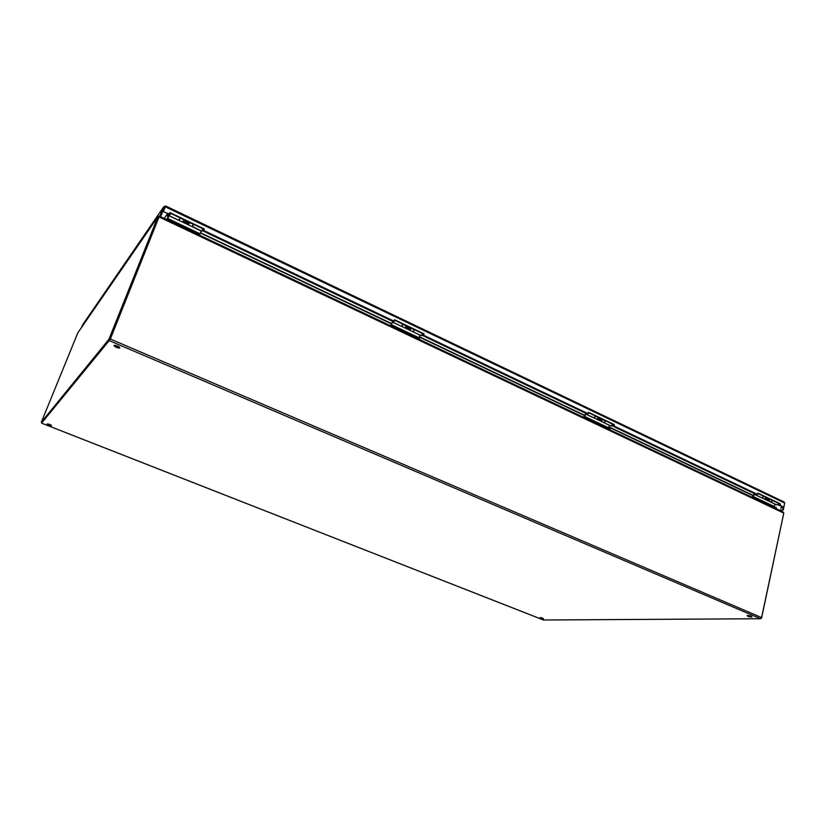 <?xml version="1.0" encoding="UTF-8"?>
<svg xmlns="http://www.w3.org/2000/svg" width="826" height="826" viewBox="0 0 826 826"><rect width="100%" height="100%" fill="white"/><g stroke="black" fill="none" stroke-linecap="round" stroke-linejoin="round"><path stroke-width="1.24" d="M114.742 345.278L119.615 347.219M114.019 345.454L114.236 345.33C117.695 345.774 119.533 346.693 119.749 348.107C116.786 347.849 114.876 346.961 114.019 345.454M747.964 615.494L751.278 616.279M747.644 615.484C750.524 615.835 751.939 616.351 751.908 617.043C749.089 616.919 747.499 616.423 747.158 615.535L747.644 615.484M48.362 423.996L50.727 424.894M47.227 423.934L47.309 423.883C49.57 424.223 50.975 424.832 51.501 425.689L47.227 423.934M541.443 617.724L542.31 617.972M540.235 617.538L543.56 618.746L540.235 617.538M160.089 216.577L159.273 216.371L158.891 217.124L109.992 339.589M41.992 422.551L110.333 339.032L761.582 617.58L783.781 513.111L782.635 511.862M169.413 214.574L168.194 213.996L168.597 216.567M110.333 339.032L159.273 216.371M767.788 499.988L765.485 498.894M754.283 493.556L615.36 427.393M612.789 426.164L611.839 425.72M600.77 420.444L597.663 418.968M585.706 413.268L426.309 337.349M423.346 335.945L421.756 335.18M409.582 329.388L405.452 327.416M392.649 321.324L207.946 233.355M204.518 231.714L202.081 230.557M188.596 224.135L183.135 221.533M169.351 214.966L168.112 214.378M767.808 499.658L766.735 498.697M752.114 497.283L754.561 493.349L611.963 425.596M600.812 420.104L598.613 419.05M583.517 417.306L585.964 413.021L421.838 335.088M409.665 329.037L406.764 327.654M390.45 325.723L392.877 321.035L202.143 230.454M188.72 223.774L184.952 221.977M761.582 617.58L760.498 618.736L543.467 619.996M42.074 422.52L109.889 339.775M158.84 217.259L109.951 339.703L158.933 217.031M158.819 216.939L158.324 216.267L157.859 216.835L108.96 339.238L109.848 339.62M108.96 339.238L41.3 422.272L42.033 422.561L109.951 339.703M167.915 218.043L168.184 217.455M167.069 219.757L167.771 217.981M158.324 216.267L159.294 216.36L160.864 214.141L163.858 206.645L82.796 324.535M166.47 219.479L167.843 217.568L167.12 214.275L168.122 214.347M167.12 214.275L164.198 218.394M41.3 422.272L77.83 332.816L157.859 216.835M761.551 618.199L783.812 512.915M193.398 224.228L192.086 226.623L188.452 224.889L188.762 223.66M189.743 222.483L188.452 224.889M180.305 217.981L179.025 220.408L182.691 222.153L183.971 219.737M188.855 223.701L189.66 222.452M179.335 219.592L180.223 217.95M188.731 223.743L185.024 221.977M185.458 220.439L184.921 221.874L185.551 220.49M189.195 223.278L189.051 223.784L187.502 223.061L188.111 221.709M187.698 222.793L185.127 221.575M187.481 223.092L184.921 221.874M207.45 232.695L206.004 232.003M203.692 230.33L202.205 230.34M183.186 221.43L184.456 222.029L185.303 220.366M169.691 214.956L170.548 213.335L169.681 214.936M192.695 225.952L193.532 224.29M202.928 228.781L201.606 231.156L192.334 226.376M193.614 224.331L192.313 226.727M180.078 217.878L178.788 220.294L169.351 215.803L169.598 214.832M170.621 213.366L169.351 215.803M199.933 235.348L167.967 220.191M167.172 219.809L169.495 214.688M169.557 214.77L167.244 219.84M178.499 220.16L191.931 226.551M201.265 230.991L199.789 234.161M191.983 226.572L201.224 231.073M167.606 220.015L169.888 219.861L169.609 220.573M198.767 234.408L199.045 233.706L169.888 219.861M199.045 233.706L200.026 235.4M182.752 222.122L188.421 224.817M199.716 235.245L168.246 220.315M414.445 329.667L412.845 331.711L409.717 330.214L409.706 328.924M411.307 328.17L409.717 330.214M403.181 324.298L401.601 326.353L404.761 327.85L406.34 325.805M409.954 329.047L411.09 328.067M409.675 329.006L406.826 327.643M407.383 326.301L406.991 327.674L407.631 326.415M406.454 327.685L409.2 328.727L409.841 327.468M409.531 328.511L407.321 327.468M426.051 336.843L424.801 336.244M422.024 334.829L423.428 334.984M410.285 329.202L411.028 328.036M406.309 327.705L407.321 326.27M393.548 321.531L394.632 320.22L393.517 321.479M422.654 333.58L421.033 335.604L412.948 331.722M414.631 329.76L413.041 331.794M402.985 324.205L401.395 326.249M394.859 320.323L393.29 322.398L393.269 321.221M419.949 339.713L392.453 326.673M393.124 321.159L390.667 325.826M400.569 325.857L412.04 331.319M420.166 335.191L418.679 337.979L390.997 324.825M412.174 331.391L420.124 335.263M391.761 326.353L394.25 326.384L394.033 327.055M419.102 338.949L419.319 338.278L394.25 326.384M419.319 338.278L419.907 339.579M404.885 327.86L409.603 330.111M419.753 339.62L392.691 326.786M605.623 420.857L603.827 422.613L601.101 421.312L600.832 420.031M602.887 419.556L601.101 421.312M595.835 416.19L594.049 417.956L596.785 419.257L598.582 417.502M601.204 420.166L601.411 420.671L602.577 419.401M600.822 420.073L598.664 419.04M599.18 418.4L599.005 419.164L601.338 419.928L599.418 419.009L599.645 418.008M601.338 419.928L601.565 418.927M598.778 419.009L599.418 419.009M615.298 427.001L614.203 426.474M612.2 425.328L613.542 425.535M601.762 420.393L602.443 419.34M601.545 419.825L601.617 420.362L600.977 420.052M598.458 419.071L599.057 418.947M597.745 418.885L599.284 417.832M612.716 426.04L613.46 425.865M612.758 424.265L610.951 426.01L603.899 422.633M605.788 420.94L603.992 422.695M595.66 416.108L593.853 417.863M588.597 412.742L586.821 414.518L586.563 413.31M610.3 430.016L586.398 418.679M586.346 413.207L583.837 417.46M592.645 417.285L602.536 421.993M609.681 425.4L608.184 427.951M602.732 422.096L609.64 425.462M585.479 418.235L588.081 418.41L587.916 419.05M609.702 429.396L609.877 428.756L588.081 418.41M609.877 428.756L610.259 429.788M596.971 419.298L600.925 421.177M610.125 429.933L586.615 418.772M772.599 500.504L770.627 502.012M770.204 499.369L768.273 500.886L767.819 499.596M764.453 499.069L766.425 497.562M764.019 496.416L761.995 497.892M768.273 499.802L768.562 500.298L769.811 499.183M766.993 499.203L766.208 498.863M766.838 498.109L767.148 498.945L767.313 497.985M766.673 499.049L768.356 499.844L768.996 498.79M768.83 499.751L767.148 498.945M780.715 505.801L779.765 505.347M778.36 504.418L779.651 504.645M768.717 499.967L769.615 499.08M765.712 498.894L766.92 497.799M755.966 494.237L756.502 494.268M779.62 504.779L778.102 504.686M778.35 504.954L781.572 506.214M778.866 503.488L776.925 505.006L770.72 502.053M772.744 500.577L770.813 502.094M755.769 493.917L756.533 494.289M763.864 496.343L761.902 497.851M757.07 494.444L755.749 494.929L755.305 493.7M776.605 508.899L755.645 498.956M755.036 493.576L752.517 497.479M760.405 497.138L769.016 501.248M775.366 504.263L773.859 506.606L752.723 496.56M769.264 501.361L775.325 504.325M754.551 498.439L757.236 498.708L757.101 499.327M776.213 508.403L776.347 507.784L757.236 498.708M776.347 507.784L776.605 508.671M764.711 499.141L768.056 500.742M776.461 508.837L755.831 499.049M169.258 214.048L163.207 211.611L169.258 214.048L169.846 212.55L204.342 229.008L203.506 230.815L393.61 321.386L394.467 319.724L424.12 333.869L423.263 335.511L423.717 334.086L394.343 320.085M423.676 335.294L588.122 413.661L588.494 412.298L614.265 424.595L613.914 425.958L757.504 494.382L757.793 493.081L780.394 503.86L780.116 505.161L783.244 507.009L779.527 505.244L779.806 503.943L757.71 493.411M783.884 501.991L784.669 503.055L783.843 506.937M163.434 211.28L165.665 206.128M203.764 230.495L394.002 321.149M588.122 413.661L423.263 335.511M613.914 425.958L613.398 426.092L613.749 424.74L588.401 412.649M614.265 424.595L613.749 424.74M203.506 230.815L204.074 229.329L169.702 212.922M779.145 510.107L783.316 509.952L784.669 503.024L165.231 206.779L163.207 211.611M757.504 494.382L613.398 426.092M780.116 505.161L779.527 505.244M780.394 503.86L779.806 503.943M161.566 211.848L160.74 213.48L161.566 211.848M782.005 507.226L780.777 508.258L781.726 506.39L782.005 507.226M781.974 506.668L781.138 508.279M783.265 507.009L782.697 509.663M779.765 510.396L783.316 509.952M165.613 206.108L163.858 206.645L164.818 207.099L160.43 216.608M81.495 327.509L82.569 324.866M161.824 214.605L160.864 214.141M116.311 345.567L118.768 346.621M752.837 495.548L608.679 427.052M584.292 415.457L419.185 336.998M391.287 323.751L200.326 232.994M200.46 232.705L391.431 323.472M419.329 336.729L584.436 415.21M608.824 426.805L752.982 495.321M783.781 513.111L159.057 216.959M41.796 423.201L543.632 620.058M760.498 618.736L109.517 340.725M167.761 218.023L166.656 219.561M193.346 224.352L189.691 222.607M183.919 219.861L180.254 218.105M188.008 221.967L185.447 220.749M178.468 220.232L169.051 215.751M199.954 233.768L167.792 218.498M199.83 234.068L167.657 218.797M414.394 329.78L411.255 328.283M406.299 325.919L403.14 324.411M409.768 327.726L407.559 326.673M393.145 322.161L392.556 321.882M400.527 325.94L392.433 322.078M418.803 337.7L391.111 324.546M605.582 420.961L602.856 419.66M598.54 417.605L595.794 416.294M601.514 419.164L599.593 418.255M613.233 425.452L613.594 424.657M586.574 414.239L585.696 413.826M592.593 417.357L585.551 414.002M608.297 427.682L584.209 416.252M608.184 427.94L584.096 416.5M772.568 500.608L770.173 499.462M766.383 497.655L763.978 496.509M768.965 499.018L767.282 498.223M779.135 504.531L779.465 503.777M755.418 494.619L754.334 494.103M760.364 497.2L754.179 494.258M773.962 506.359L752.816 496.323M164.673 207.935L164.229 208.575M783.131 511.996L159.852 216.34M41.775 423.222L543.539 620.037M166.553 219.52L167.843 217.723M185.117 221.967L184.487 222.008M169.144 214.202L169.702 214.997M167.781 220.098L167.998 219.54M409.231 328.707L410.388 329.347M406.32 327.705L405.525 327.323M401.415 326.26L393.29 322.398M593.884 417.873L586.821 414.518M770.658 502.022L768.273 500.886M764.484 499.09L762.088 497.944M761.933 497.871L755.749 494.929M165.685 206.004L784.235 502.053"/></g></svg>
